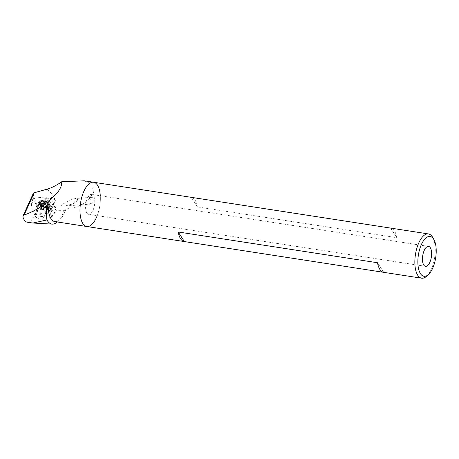 <?xml version="1.0" encoding="UTF-8"?>
<svg xmlns="http://www.w3.org/2000/svg" width="459" height="459" viewBox="0 0 459 459"><rect width="100%" height="100%" fill="white"/><g stroke="black" fill="none" stroke-linecap="round" stroke-linejoin="round"><path stroke-width="0.34" stroke-dasharray="2.29 1.72" d="M432.671 237.389A22.393 9.725 -81.2 0 1 434.656 257.545A22.393 9.725 -81.2 0 1 426.686 276.163M93.59 182.257A22.393 9.725 -81.2 0 1 99.787 205.867A22.393 9.725 -81.2 0 1 86.762 226.511M197.508 206.929L191.277 197.33A22.393 9.725 -81.2 0 1 197.508 206.929L396.84 237.693A22.393 9.725 98.8 0 0 390.603 228.089L396.84 237.693M86.9 213.045A10.075 4.378 -81.2 0 1 86.303 201.501A10.075 4.378 -81.2 0 1 91.714 194.427A10.075 4.378 -81.2 0 1 94.502 205.053A10.075 4.378 -81.2 0 1 88.639 214.342A10.075 4.378 -81.2 0 1 86.9 213.045M383.741 272.342L377.51 262.743M97.222 215.667A22.393 9.725 98.8 0 0 100.297 195.752M84.221 180.812L91.938 184.283L93.567 192.602L87.474 201.254L77.342 206.837L65.941 209.052L64.076 210.664L55.883 210.675L53.255 203.13L54.655 202.092A4.705 2.301 -155.5 0 0 55.051 201.616A4.705 2.301 -155.5 0 0 52.28 197.846A4.705 2.301 -155.5 0 0 46.893 197.238L44.793 198.793L48.906 201.369L51.987 210.337L48.861 216.82L45.86 208.065L48.906 201.369M54.868 221.594A22.393 9.725 98.8 0 0 59.928 219.563A22.393 9.725 98.8 0 0 65.941 209.052M92.775 202.362C93.47 199.504 93.154 197.818 91.834 197.307C89.821 197.29 89.264 204.393 91.307 204.077L92.775 202.362M76.796 201.122C78.105 199.648 77.674 198.77 75.511 198.5C71.788 199.372 68.724 200.56 66.308 202.063L62.12 204.542C60.169 205.494 63.382 206.441 65.069 205.999L73.165 203.796L76.796 201.122M53.255 203.13L49.509 210.348L51.827 217.107L48.861 216.82M51.827 217.107L55.883 210.675M57.335 221.972A25.308 10.993 98.8 0 0 57.547 221.777A25.308 10.993 98.8 0 0 64.076 210.664M31.665 222.902L28.969 222.11C32.296 220.309 35.372 215.931 38.183 208.977L33.226 194.536A4.481 2.192 24.5 0 1 33.232 193.526M51.987 210.337L38.183 208.977M27.333 222.225L28.969 222.11M41.155 205.041A2.8 1.371 -155.5 0 0 41.178 205.299L40.375 206.143L42.4 206.739A2.8 1.371 -155.5 0 0 42.802 206.986L43.926 208.311L45.011 207.634A2.8 1.371 -155.5 0 0 45.384 207.623L47.506 208.208L46.37 206.831A2.8 1.371 -155.5 0 0 46.342 206.573L47.248 205.844L45.12 205.127A2.8 1.371 -155.5 0 0 44.724 204.886L43.421 203.503L42.515 204.232A2.8 1.371 -155.5 0 0 42.142 204.249L40.111 203.647A4.929 2.41 -155.5 0 0 44.678 206.98A4.929 2.41 -155.5 0 0 48.975 206.378A4.929 2.41 -155.5 0 0 45.493 202.138A4.929 2.41 -155.5 0 0 40.008 202.293A4.929 2.41 -155.5 0 0 40.105 203.658L41.155 205.041L42.044 203.085A2.8 1.371 -155.5 0 0 42.073 203.343L41.155 204.083L43.295 204.789A2.8 1.371 -155.5 0 0 43.691 205.03L44.816 206.355L45.9 205.684A2.8 1.371 -155.5 0 0 46.273 205.666L48.396 206.252L47.26 204.875A2.8 1.371 -155.5 0 0 47.231 204.616L48.149 203.882L46.009 203.176A2.8 1.371 -155.5 0 0 45.613 202.93L44.489 201.604L43.404 202.276A2.8 1.371 -155.5 0 0 43.031 202.293L40.908 201.708L42.044 203.085M49.509 210.348L51.603 208.793A4.705 2.301 -155.5 0 0 52.005 208.311A4.705 2.301 -155.5 0 0 49.233 204.542A4.705 2.301 -155.5 0 0 43.84 203.934L41.746 205.494L44.793 198.793M41.746 205.494L45.86 208.065M37.053 210.354A4.929 2.41 -155.5 0 0 41.631 213.682A4.929 2.41 -155.5 0 0 45.923 213.074A4.929 2.41 -155.5 0 0 42.44 208.839A4.929 2.41 -155.5 0 0 36.955 208.994A4.929 2.41 -155.5 0 0 37.053 210.354M34.775 215.219L31.258 204.846L46.979 206.148L48.103 206.848L51.609 217.055L51.115 217.423L35.9 215.919L34.775 215.219L37.254 208.713L33.306 197.221L33.805 196.854L50.926 198.546L52.051 199.252L55.975 210.974L38.378 209.413L37.254 208.713M42.417 213.883A4.929 2.41 24.5 0 1 36.955 208.994A4.929 2.41 24.5 0 1 42.44 208.839A4.929 2.41 24.5 0 1 45.923 213.074A4.929 2.41 24.5 0 1 42.417 213.883M45.877 207.543A6.156 3.018 24.5 0 1 39.049 201.426A6.156 3.018 24.5 0 1 45.9 201.237A6.156 3.018 24.5 0 1 50.255 206.533A6.156 3.018 24.5 0 1 45.877 207.543M44.202 209.975A4.929 2.41 24.5 0 1 38.654 205.907A4.929 2.41 24.5 0 1 38.74 205.081A4.929 2.41 24.5 0 1 44.219 204.926A4.929 2.41 24.5 0 1 47.702 209.166A4.929 2.41 24.5 0 1 47.139 209.769A4.929 2.41 24.5 0 1 44.202 209.975M45.217 208.994A6.156 3.018 24.5 0 1 38.286 203.905A6.156 3.018 24.5 0 1 38.39 202.878A6.156 3.018 24.5 0 1 45.24 202.689A6.156 3.018 24.5 0 1 49.595 207.984A6.156 3.018 24.5 0 1 48.889 208.736A6.156 3.018 24.5 0 1 45.217 208.994M49.865 205.517A5.6 2.743 -155.5 0 0 45.062 201.185A5.6 2.743 -155.5 0 0 39.56 201.662A5.6 2.743 -155.5 0 0 43.513 206.475A5.6 2.743 -155.5 0 0 49.744 206.303A5.6 2.743 -155.5 0 0 49.865 205.517M49.738 205.787A5.6 2.743 -155.5 0 0 44.942 201.449A5.6 2.743 -155.5 0 0 39.434 201.926A5.6 2.743 -155.5 0 0 39.319 202.66A5.6 2.743 -155.5 0 0 43.393 206.739A5.6 2.743 -155.5 0 0 49.147 207.141A5.6 2.743 -155.5 0 0 49.624 206.567A5.6 2.743 -155.5 0 0 49.738 205.787M47.834 207.382A4.481 2.192 -155.5 0 0 43.995 203.916A4.481 2.192 -155.5 0 0 39.589 204.295A4.481 2.192 -155.5 0 0 39.491 204.88A4.481 2.192 -155.5 0 0 42.756 208.145A4.481 2.192 -155.5 0 0 47.357 208.466A4.481 2.192 -155.5 0 0 47.736 208.007A4.481 2.192 -155.5 0 0 47.834 207.382M43.157 217.646A4.481 2.192 -155.5 0 0 39.319 214.181A4.481 2.192 -155.5 0 0 34.913 214.56A4.481 2.192 -155.5 0 0 38.08 218.415A4.481 2.192 -155.5 0 0 43.066 218.272A4.481 2.192 -155.5 0 0 43.157 217.646M42.4 206.739L43.295 204.789M42.802 206.986L43.691 205.03M45.011 207.634L45.9 205.684M45.384 207.623L46.273 205.666M46.37 206.831L47.26 204.875M46.342 206.573L47.231 204.616M47.248 205.844L48.138 203.888L47.26 205.833M45.12 205.127L46.009 203.176M44.724 204.886L45.613 202.93M42.515 204.232L43.404 202.276M42.142 204.249L43.031 202.293M41.178 205.299L42.073 203.343M40.277 206.022L41.167 204.071L40.266 206.034M55.051 208.357A33.587 16.449 -155.5 0 0 47.197 189.137M33.226 194.536L22.95 217.101M51.603 208.793L54.655 202.092M43.84 203.934L46.893 197.238M31.269 205.012L33.306 197.221M31.769 204.645L33.805 196.854M46.979 206.148L50.926 198.546M51.609 217.055L55.998 210.738M48.103 206.848L52.051 199.252M51.115 217.423L55.499 211.106M35.9 215.919L38.378 209.413M40.375 206.143L41.264 204.186M43.926 208.311L44.816 206.355M44.104 208.363L44.993 206.407M47.415 208.22L48.304 206.263M47.495 208.156L48.384 206.2M47.151 205.73L48.04 203.773M43.599 203.561L44.489 201.604M43.421 203.503L44.311 201.553M40.111 203.647L41 201.696M40.031 203.716L40.92 201.759M428.574 246.408L91.714 194.427M425.504 266.329L88.639 214.342M59.928 219.563L57.547 221.777M47.702 209.166L48.975 206.378M38.74 205.081L40.008 202.293M52.005 208.311L55.051 201.616M91.834 197.307L75.511 198.5M91.307 204.077L65.069 205.999M49.595 207.984L50.255 206.533M38.39 202.878L39.049 201.426M47.139 209.769L48.889 208.736M38.654 205.907L38.286 203.905M31.258 204.846L33.295 197.054M51.586 217.291L55.975 210.974M47.357 208.466L49.147 207.141M39.491 204.88L39.319 202.66M39.589 204.295L34.913 214.56M47.736 208.007L43.066 218.272M47.506 208.208L48.396 206.252M40.019 203.664L40.908 201.708"/><path stroke-width="0.69" d="M428.517 274.459L426.686 276.163A22.393 9.725 -81.2 0 1 421.632 278.188A22.393 9.725 -81.2 0 1 417.77 275.314A22.393 9.725 -81.2 0 1 416.445 249.65A22.393 9.725 -81.2 0 1 428.459 233.935A22.393 9.725 -81.2 0 1 432.671 237.389L433.904 239.564A20.15 8.755 -81.2 0 1 435.689 257.706A20.15 8.755 -81.2 0 1 428.517 274.459A20.15 8.755 -81.2 0 1 420.49 273.696A20.15 8.755 -81.2 0 1 420.771 246.024A20.15 8.755 -81.2 0 1 433.904 239.564M383.741 272.342A22.393 9.725 -81.2 0 1 379.897 269.467A22.393 9.725 -81.2 0 1 377.51 262.743L178.184 231.984A22.393 9.725 98.8 0 0 180.571 238.709A22.393 9.725 98.8 0 0 184.415 241.583L383.741 272.342M82.901 223.636A22.393 9.725 -81.2 0 1 81.576 197.972A22.393 9.725 -81.2 0 1 93.59 182.257A22.393 9.725 98.8 0 0 80.566 202.901A22.393 9.725 98.8 0 0 86.762 226.511A22.393 9.725 -81.2 0 1 82.901 223.636M390.603 228.089L191.277 197.33M423.766 265.032A10.075 4.378 -81.2 0 1 423.169 253.483A10.075 4.378 -81.2 0 1 428.574 246.408A10.075 4.378 -81.2 0 1 431.362 257.034A10.075 4.378 -81.2 0 1 425.504 266.329A10.075 4.378 -81.2 0 1 423.766 265.032M178.184 231.984L184.415 241.583M100.297 195.752A22.393 9.725 98.8 0 0 97.451 185.132A22.393 9.725 98.8 0 0 93.59 182.257L84.221 180.812L61.672 181.758C62.177 187.364 57.714 193.841 48.281 201.191A22.393 9.725 98.8 0 0 54.868 221.594L86.762 226.511A22.393 9.725 98.8 0 0 97.222 215.667M22.99 216.005L33.232 193.526A4.481 2.192 24.5 0 1 34.236 192.774L47.197 189.137C51.666 187.874 56.491 185.419 61.672 181.758M52.292 224.118L33.019 223.034L46.944 219.936A25.308 10.993 98.8 0 0 52.292 224.118A25.308 10.993 98.8 0 0 57.335 221.972M33.019 223.04L27.333 222.225C25.434 221.892 23.971 220.182 22.95 217.101L22.996 216.011L24.069 215.099C32.526 211.978 40.294 207.72 47.38 202.321L48.281 201.191M46.944 219.936C46.032 215.277 46.175 209.407 47.38 202.321M34.236 192.774L24.069 215.099M428.459 233.935L93.59 182.257M421.632 278.188L86.762 226.511"/></g></svg>
